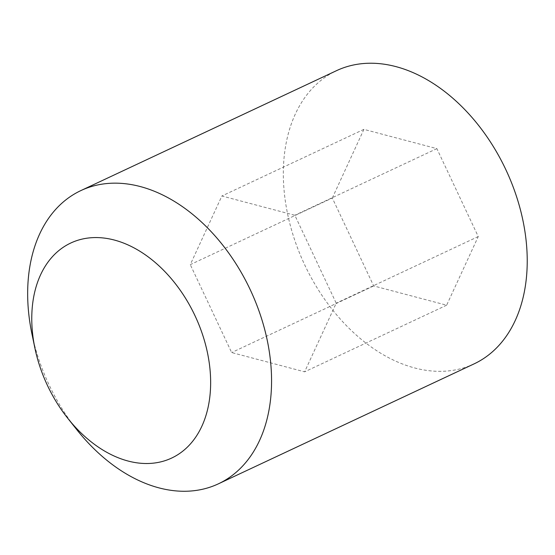 <?xml version="1.0" encoding="UTF-8"?>
<svg xmlns="http://www.w3.org/2000/svg" width="555" height="555" viewBox="0 0 555 555"><rect width="100%" height="100%" fill="white"/><g stroke="black" fill="none" stroke-linecap="round" stroke-linejoin="round"><path stroke-width="0.42" stroke-dasharray="2.77 2.08" d="M76.722 429.577A161.942 111.271 64.9 0 1 31.996 334.228M474.06 363.893A161.942 111.271 64.9 0 1 304.605 264.666A161.942 111.271 64.9 0 1 336.33 70.756M332.313 198.01L363.907 129.364L436.875 148.636L478.25 236.555L446.65 305.201L373.681 285.929L332.313 198.01L190.282 264.638L221.875 195.991L294.844 215.264L336.212 303.183L304.619 371.829L231.65 352.557L190.282 264.638M363.907 129.364L221.875 195.991M373.681 285.929L231.65 352.557M446.65 305.201L304.619 371.829M478.25 236.555L336.212 303.183M436.875 148.636L294.844 215.264"/><path stroke-width="0.83" d="M34.951 348.346L31.996 334.228A161.942 111.271 64.9 0 1 80.669 190.684A161.942 111.271 64.9 0 1 80.843 190.601A161.942 111.271 64.9 0 1 250.354 289.96A161.942 111.271 64.9 0 1 218.399 483.828A161.942 111.271 64.9 0 1 76.722 429.577L67.752 418.269A118.756 81.599 64.9 0 1 34.951 348.346A118.756 81.599 64.9 0 1 70.645 243.083A118.756 81.599 64.9 0 1 189.012 304.133A118.756 81.599 64.9 0 1 186.64 447.823A118.756 81.599 64.9 0 1 67.752 418.269M336.33 70.756A161.942 111.271 64.9 0 1 336.503 70.672A161.942 111.271 64.9 0 1 506.014 170.024A161.942 111.271 64.9 0 1 474.06 363.893L218.399 483.828M336.503 70.672L80.843 190.601"/></g></svg>
